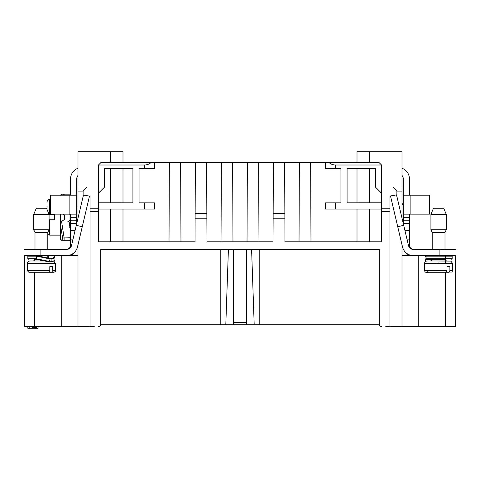 <?xml version="1.0" encoding="UTF-8"?>
<svg xmlns="http://www.w3.org/2000/svg" width="480" height="480" viewBox="0 0 480 480"><rect width="100%" height="100%" fill="white"/><g stroke="black" fill="none" stroke-linecap="round" stroke-linejoin="round"><path stroke-width="0.72" d="M445.38 255.648L402 255.612L402 326.76L385.62 326.76M357.006 162.456L357.006 151.704L402 151.704L402 191.118L396.882 191.118L396.882 194.832L389.97 196.05L389.97 326.76M78 244.776L78 255.612L24 255.612L24 249.468L66.528 249.468L69.042 248.808M94.38 326.76L24.384 326.76L24.384 255.612L24.384 326.76M98.472 208.758L98.472 211.404L90.03 211.404L90.03 208.758L98.472 208.758L98.472 165.012L101.034 162.456L378.966 162.456L381.528 165.012L381.528 208.758L389.97 208.758M122.994 151.704L122.994 162.456L122.994 151.704L110.52 151.704L110.52 162.456M381.78 326.76A2.562 2.562 0 0 1 379.224 324.198L379.224 249.468L100.776 249.468L100.776 324.198A2.562 2.562 0 0 1 98.22 326.76M233.538 324.708L100.728 324.708M379.272 324.708L259.194 324.708L259.194 249.468M246.396 249.468L246.396 324.708L246.522 249.468M246.462 324.708L259.194 324.708M445.38 255.612L455.616 255.612L455.616 326.76L402 326.76M402 191.118L402 218.076M396.522 194.898L403.71 225.324L397.734 226.734L402.51 246.942L402 244.776L402 255.612M90.03 208.758L90.03 196.206L83.118 194.988L83.118 191.118L78 191.118L78 218.076M78 191.118L78 187.026L98.472 187.026M110.52 151.704L78 151.704L78 187.026M347.076 168.66L369.48 168.69L369.48 202.8L347.076 202.824M340.938 202.824L325.374 202.848L340.938 202.89L340.938 168.6L325.374 168.642L325.374 162.456M325.374 168.642L340.938 168.66M273.372 162.456L273.15 213.48L284.856 213.48L284.982 241.794L381.528 241.794L381.528 208.758M369.48 151.704L369.48 162.456M369.48 209.034L369.48 241.794M369.48 168.69L375.384 168.69M381.528 202.8L369.48 202.8M284.88 218.76L273.126 218.76L273.024 241.794L206.976 241.794L206.874 218.76L195.12 218.76L195.018 241.794L98.472 241.794L98.472 211.404M110.52 209.034L110.52 241.794M104.616 168.69L110.52 168.69L110.52 202.8L98.472 202.8M132.924 202.824L110.52 202.8M110.52 168.69L132.924 168.66M139.062 168.66L154.626 168.642L139.062 168.6L139.062 202.89L154.626 202.848L154.626 209.034L98.472 209.034M154.626 202.848L139.062 202.824M381.528 187.026L402 187.026M90.03 211.404L90.03 326.76M89.502 196.116L77.49 246.942A11.262 11.262 13.3 0 1 66.528 255.612L40.89 255.612L40.89 249.468M61.746 255.612L61.746 326.76M78 255.612L78 326.76M418.254 255.612L418.254 326.76M455.616 326.76L455.616 255.612L456 255.612L444.996 255.612M83.118 191.118L87.216 187.026M392.784 187.026L396.882 191.118M169.02 241.794L169.362 162.456M180.972 241.794L180.624 162.456M206.874 218.76L206.85 213.48L195.144 213.48L195.366 162.456M206.85 213.48L206.628 162.456M195.12 218.76L195.144 213.48M221.022 241.794L221.37 162.456M232.974 241.794L232.632 162.456M247.026 241.794L247.368 162.456M258.978 241.794L258.63 162.456M284.856 213.48L284.634 162.456M273.15 213.48L273.126 218.76M299.028 241.794L299.376 162.456M310.98 241.794L310.638 162.456M98.472 202.89L132.924 202.89L132.924 168.6L104.616 168.6L104.616 187.026L98.472 193.164M154.626 162.456L154.626 168.642M151.158 162.456C149.208 164.13 146.952 164.982 144.384 165.012L98.472 165.012M381.528 193.164L375.384 187.026L375.384 168.6L347.076 168.6L347.076 202.89L381.528 202.89M381.528 209.034L325.374 209.034L325.374 202.848M381.528 165.012L335.616 165.012C333.048 164.982 330.792 164.13 328.842 162.456M246.396 324.708L233.604 324.708L233.604 322.596L246.396 322.596M233.604 249.468L233.604 322.596M34.014 328.296L33.438 328.296L33.438 326.76M33.438 328.296L34.494 328.296L34.494 326.76M34.494 328.296L35.55 328.296L35.55 326.76M35.55 328.296L34.974 328.296M27.84 326.76L27.84 328.296L32.448 328.296L32.448 326.76M36.54 326.76L36.54 328.296L38.076 328.296L38.076 326.76M78 206.988L76.722 206.988L76.722 195.216L76.722 214.152L50.106 214.152L50.106 195.216L76.704 195.216L76.722 178.836A5.118 5.118 0 0 1 78 175.446M78 168.246A11.262 11.262 0 0 0 70.578 178.836L70.578 195.216M76.722 206.988L76.722 223.488M82.266 226.734L76.29 225.324L83.448 195.048M76.29 225.324L71.508 245.526A5.118 5.118 -166.7 0 1 66.528 249.468L66.414 249.468M35.004 255.612L47.802 255.612L47.802 258.024M35.004 249.468L35.004 232.428L35.004 249.468L47.802 249.468L35.004 249.468L47.802 249.468L47.802 232.428L49.08 229.764L33.726 229.764L35.004 232.428L47.802 232.428M36.282 208.266L33.726 214.41L36.282 208.266L46.524 208.266L49.08 214.41L33.726 214.41L33.726 229.764L35.004 232.428M49.83 260.988L52.122 261.906L52.8 261.72M51.924 262.008L51.906 258.984L51.48 258.48L49.812 258.48M53.46 255.648L53.934 256.164L53.46 255.648A13.806 2.796 178.1 0 1 51.48 258.48M47.886 258.042L48.282 257.19A8.784 3.27 168.6 0 0 47.802 256.176L48.258 255.648A8.994 3.114 170.8 0 1 48.006 258.072M41.37 256.608A8.994 1.356 20.5 0 0 38.556 255.648L38.76 256.164M49.344 262.008L50.082 258.984A14.316 0.39 11.3 0 0 36.21 256.164L27.84 256.164L27.84 258.72L36.21 258.72L36.408 259.23L36.408 255.648M33.984 259.23L36.372 259.23M50.082 258.984L49.782 258.48L50.082 258.984M49.572 261.906L44.712 260.988L29.886 260.988C28.332 261.138 27.48 261.99 27.33 263.544L27.33 270.708L49.8 270.708L49.8 266.616L52.698 266.616L52.698 270.708L51.6 272.244L47.196 272.244M43.41 260.988L42.444 260.712A10.128 1.452 -158.1 0 0 41.37 260.274L47.286 261.552M42.444 260.712L42.624 260.304L42.444 260.712M73.026 239.13L70.578 239.13L70.572 245.568M70.578 239.13L70.578 217.704M69.57 214.152A5.136 5.118 0 0 1 70.578 216.798L70.578 214.152M70.47 255.612L71.916 254.598L71.736 254.334M71.916 254.598A11.286 11.274 -152.5 0 0 73.764 252.978M70.578 220.806L76.722 220.806L70.578 220.806M63.24 214.152L64.584 215.178L64.584 219.27L60.342 222.51L60.342 214.152M70.578 237.696L62.634 238.02L60.342 224.214L60.342 239.166L62.634 239.064L62.634 238.02M70.578 232.794L69.192 221.85L67.656 221.85A5.136 5.118 0 0 0 70.572 217.704M76.722 214.152L76.722 217.734L70.572 217.734M50.37 214.152L50.37 195.216M68.25 249.06L69.99 247.488L67.392 249.354M70.572 245.61L70.578 245.376A4.092 4.092 -63.1 0 1 69.042 248.568M24 249.468L24 255.612M50.106 199.308L49.59 199.308L49.59 214.662L49.08 214.662L54.708 214.662L54.708 219.78L49.572 219.78M47.034 209.496L47.034 206.73M60.342 235.14L49.59 235.14L49.59 219.78L49.08 219.78M60.342 195.276L61.596 194.19L64.098 194.19A1.536 1.5 90 0 0 62.712 195.144M61.596 221.55L64.098 237.696L64.098 240.258L61.596 240.258L60.342 239.166M60.342 224.214L60.342 222.51M64.188 195.216L64.098 194.19L70.578 194.19L64.584 194.19M70.578 240.258L67.656 240.258L70.578 240.258M70.014 237.696L70.014 240.258L64.098 240.258A1.536 1.5 -90 0 1 62.634 239.064M64.584 240.258L61.596 240.258L60.342 239.502M49.8 270.708L48.702 272.244L28.86 272.244L27.33 270.708M52.698 270.708L55.476 270.708C55.788 271.2 55.278 271.716 53.946 272.244L51.6 272.244M35.004 258.936C34.884 260.184 34.2 260.862 32.958 260.988M402 205.128L403.278 202.638L403.278 217.734L403.278 178.836A5.118 5.118 180 0 0 402 175.446M402 168.246A11.262 11.262 0 0 1 409.422 178.836L409.422 195.216L429.894 195.216L429.894 214.152L410.4 214.152M410.958 248.808L413.466 249.468L456 249.468L456 255.612L456 249.468L439.11 249.468L439.11 255.612L413.472 255.612A11.262 11.262 -6.7 0 1 402.51 246.942A11.262 11.262 90 0 0 406.236 252.978A11.286 11.274 152.5 0 0 408.084 254.598L409.53 255.612M397.734 226.734L390.486 196.062L392.148 195.666M414.54 249.468L413.466 249.468A5.118 5.118 173.1 0 1 408.492 245.526L403.71 225.324M413.466 255.612L414.54 255.612M456 255.612L455.616 255.612M446.274 214.41L430.92 214.41L433.476 208.266L443.718 208.266L446.274 214.41L446.274 229.764L444.996 232.428L444.996 249.468L432.198 249.468L444.996 249.468L432.198 249.468L432.198 232.428L444.996 232.428L446.274 229.764L430.92 229.764L432.198 232.428L432.198 249.468M440.898 249.468L436.296 249.468M403.296 195.216L410.13 195.216L410.13 214.152L403.296 214.152L409.422 214.152L409.422 239.13L406.974 239.13M429.63 195.216L429.63 214.152L410.13 214.152M403.278 223.488L403.278 220.806L409.422 220.806L403.278 220.806L403.278 217.734L409.422 217.734M413.508 249.468L410.958 248.568A4.092 4.092 88 0 1 409.422 245.376L409.422 239.13M411.75 249.06L410.01 247.488L412.614 249.354M431.238 260.676A10.128 3.732 8.9 0 1 431.742 259.23M426.54 255.648L426.066 256.164L452.16 256.164L451.716 255.654L426.54 255.648L426.066 256.164L426.066 258.72L426.54 259.23L446.016 259.23M445.896 272.244L429.732 272.244L445.896 272.244L446.994 270.708L446.994 266.616L449.892 266.616L449.892 270.708L452.67 270.708L451.818 272.088L435.858 272.244M427.452 260.988L427.08 260.988C425.526 261.138 424.674 261.99 424.524 263.544L452.67 263.544L452.67 270.708L449.892 270.708L448.794 272.244L444.39 272.244M433.878 272.244L431.298 272.244M427.302 270.708L428.4 272.244L429.732 272.244L428.4 272.244M446.994 266.616L449.892 266.616M452.67 263.544L450.846 261.096L435.69 260.988M436.59 260.988L430.152 260.988C431.274 260.946 431.958 260.262 432.198 258.936C432.078 260.184 431.394 260.862 430.152 260.988L436.59 260.988M220.806 324.708L220.806 249.468M225.804 324.708L228.408 249.468M254.196 324.708L251.592 249.468M357.006 168.66L357.006 202.824M357.006 209.034L357.006 241.794M122.994 209.034L122.994 241.794M122.994 168.66L122.994 202.824M34.62 259.23L34.62 260.13M34.62 272.244L34.62 326.76M389.97 211.404L381.528 211.404M445.38 326.76L445.38 272.244M445.38 263.544L445.38 260.988M445.38 260.13L445.38 256.164M144.384 168.6L144.384 165.012M144.384 209.034L144.384 202.89M335.616 165.012L335.616 168.6M335.616 202.89L335.616 209.034M29.796 326.76L29.796 328.296M52.77 261.732L54.954 259.77A14.544 2.898 179 0 1 52.218 261.504M54.954 259.77L54.96 257.178A14.316 2.802 178.4 0 1 51.906 258.984M36.408 259.23L42.396 260.694M36.21 258.72L49.77 261.504M36.402 255.648A13.806 0.444 11.7 0 1 41.568 256.686A13.806 0.444 11.7 0 1 41.982 256.77A13.806 0.444 11.7 0 1 49.782 258.48M70.578 230.262L75.12 230.262M70.578 223.548L76.704 223.548M69.87 214.152L69.87 195.216M70.23 195.216L70.014 194.19M55.476 270.708L55.476 263.544L27.33 263.544M409.422 223.548L403.296 223.548M409.422 230.262L404.88 230.262M426.54 259.23A14.142 2.94 -178.9 0 0 426.168 261.156M452.16 256.164L452.16 258.72L426.066 258.72A14.544 2.898 -179 0 0 425.046 259.776L425.04 257.178C424.776 256.902 425.214 256.404 426.36 255.69M426.066 256.164A14.316 2.802 -178.4 0 0 425.04 257.184M432.06 259.086L431.724 259.86A9.75 3.81 -168.4 0 0 431.76 260.208M424.524 263.544L424.524 270.708L446.994 270.708M49.08 214.41L49.08 229.764M54.96 257.178C55.224 256.902 54.786 256.404 53.64 255.69M27.84 256.164L28.35 255.648M27.84 258.72L28.35 259.23M41.298 260.256L36.396 259.23M41.532 256.674L49.836 258.486M41.952 256.764L41.352 256.608M41.592 256.698L38.586 255.654M41.136 260.184L41.7 260.34M33.726 214.41L33.726 229.764M70.578 227.46L69.744 227.46M49.59 235.14L47.802 234.408M49.59 199.308C48.348 199.17 47.496 200.022 47.034 201.87M55.476 263.544L53.91 261.186M430.92 229.764L430.92 214.41L430.92 229.764L432.198 232.428M426.09 261.186L425.046 259.77M452.16 258.72L451.65 259.23M439.74 263.544L438.6 262.938L437.454 263.544M424.524 270.708C425.382 272.226 424.512 272.406 428.532 272.244M444.996 258.72L444.996 258.936C445.65 261.588 447.852 260.934 447.042 260.988L432.444 260.988"/></g></svg>
